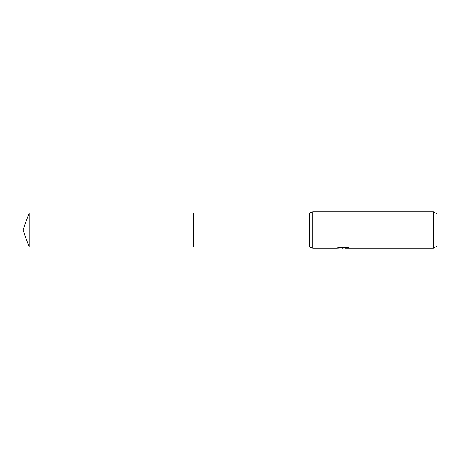 <?xml version="1.0" encoding="UTF-8"?>
<svg xmlns="http://www.w3.org/2000/svg" width="460" height="460" viewBox="0 0 460 460"><rect width="100%" height="100%" fill="white"/><g stroke="black" fill="none" stroke-linecap="round" stroke-linejoin="round"><path stroke-width="0.34" stroke-dasharray="2.3 1.72" d="M343.856 247.388L336.938 247.744L339.606 246.899L342.269 247.744L347.915 247.244L347.915 247.595L345.058 247.744M347.915 247.595L347.915 248.055L347.915 247.71L344.988 247.911M345.058 248.199L347.915 248.055M343.413 247.589L343.413 247.882M339.601 246.899L339.601 247.376L336.938 248.199L336.938 247.744L342.269 247.744M341.015 248.02L339.601 247.376M337.065 247.704L337.065 248.158M347.237 247.399L349.197 247.445L347.11 246.899L339.934 246.899L338.042 247.388L339.877 247.388M338.037 247.388L338.037 247.854M339.934 246.899L339.934 247.376M347.11 246.899L347.11 247.376M349.197 247.445L349.197 247.905M347.915 247.244L347.915 247.71M437 213.906L437 246.094M433.36 211.801L433.36 248.199M312.8 211.801L312.8 248.199M309.615 212.94L309.615 247.06M193.602 212.94L193.602 247.06L193.602 212.94M29.21 212.94L29.21 247.06M343.131 247.744L343.856 247.744M343.091 248.187L343.091 247.733"/><path stroke-width="0.69" d="M339.877 247.388L343.856 247.388L343.856 247.854L336.938 248.199L312.8 248.199L309.615 247.06L193.602 247.06L193.602 212.94L309.615 212.94L312.8 211.801L433.36 211.801L437 213.906L437 246.094L433.36 248.199L345.058 248.199L344.988 247.733L347.237 247.399M309.615 247.06L309.615 212.94M312.8 248.199L312.8 211.801M344.988 247.911L341.015 248.02M343.131 248.199L342.269 248.199M433.36 248.199L433.36 211.801M343.856 247.854L338.037 247.854L339.934 247.376L347.11 247.376L349.192 247.905L344.988 248.187M29.21 247.06L29.21 212.94L193.602 212.94L193.602 247.06L29.21 247.06L23 230L29.21 212.94M343.856 247.744L344.988 247.744"/></g></svg>
